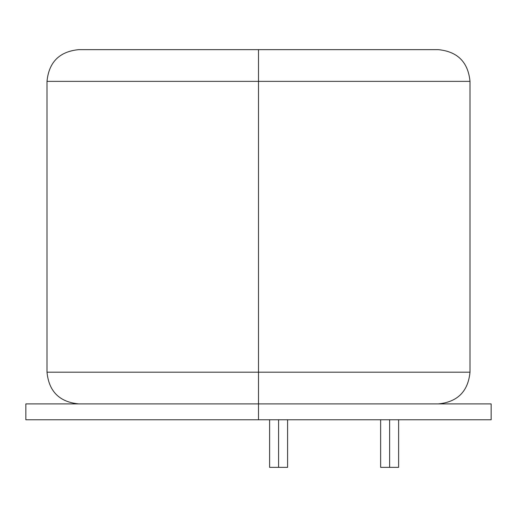 <?xml version="1.0" encoding="UTF-8"?>
<svg xmlns="http://www.w3.org/2000/svg" width="517" height="517" viewBox="0 0 517 517"><rect width="100%" height="100%" fill="white"/><g stroke="black" fill="none" stroke-linecap="round" stroke-linejoin="round"><path stroke-width="0.39" stroke-dasharray="2.58 1.94" d="M469.998 372.182L258.5 372.182L258.5 419.772L491.15 419.772L258.5 419.772L258.5 403.906L491.15 403.906L258.5 403.906L438.274 403.906L258.5 403.906L438.274 403.906L258.5 403.906L258.5 372.182L469.998 372.182L258.5 372.182L258.5 81.369L469.998 81.369L258.5 81.369L258.5 49.645L438.274 49.645L86.468 49.645M47.002 81.369L469.998 81.369M430.532 49.645L258.5 49.645L258.5 372.182L47.002 372.182M434.823 49.645L438.274 49.645L434.823 49.645M258.5 81.369L47.002 81.369L258.5 81.369M258.5 49.645L78.726 49.645L258.5 49.645M258.5 403.906L25.85 403.906L258.5 403.906M258.5 372.182L47.002 372.182L258.5 372.182M258.5 419.772L25.85 419.772L258.5 419.772M389.631 419.772L398.62 419.772L380.641 419.772L389.631 419.772L389.631 467.355L389.631 419.772L398.62 419.772L389.631 419.772M398.62 467.355L380.641 467.355L398.62 467.355M278.592 419.772L287.581 419.772L269.603 419.772L278.592 419.772L278.592 467.355L278.592 419.772L287.581 419.772L278.592 419.772M287.581 467.355L269.603 467.355L287.581 467.355"/><path stroke-width="0.78" d="M25.85 403.906L491.15 403.906L258.5 403.906L258.5 419.772L491.15 419.772L258.5 419.772L258.5 372.182L469.998 372.182L258.5 372.182L258.5 403.906L25.85 403.906L25.85 419.772L258.5 419.772L25.85 419.772M86.468 49.645L438.274 49.645L258.5 49.645L258.5 81.369L469.998 81.369L258.5 81.369L258.5 372.182L469.998 372.182C468.118 391.447 457.539 402.019 438.274 403.906M469.998 372.182L469.998 81.369L47.002 81.369C48.882 62.105 59.461 51.532 78.726 49.645M47.002 81.369L47.002 372.182L258.5 372.182L258.5 81.369L47.002 81.369L258.5 81.369L258.5 49.645L430.532 49.645M258.5 49.645L78.726 49.645L258.5 49.645M258.5 372.182L47.002 372.182L258.5 372.182M389.631 419.772L389.631 467.355L398.62 467.355L389.631 467.355L389.631 419.772M380.641 467.355L389.631 467.355L380.641 467.355L380.641 419.772M278.592 419.772L278.592 467.355L287.581 467.355L278.592 467.355L278.592 419.772M269.603 467.355L278.592 467.355L269.603 467.355L269.603 419.772M491.15 403.906L491.15 419.772M469.998 81.369C468.118 62.105 457.539 51.532 438.274 49.645M47.002 372.182C48.882 391.447 59.461 402.019 78.726 403.906M398.62 419.772L398.62 467.355M287.581 419.772L287.581 467.355"/></g></svg>
